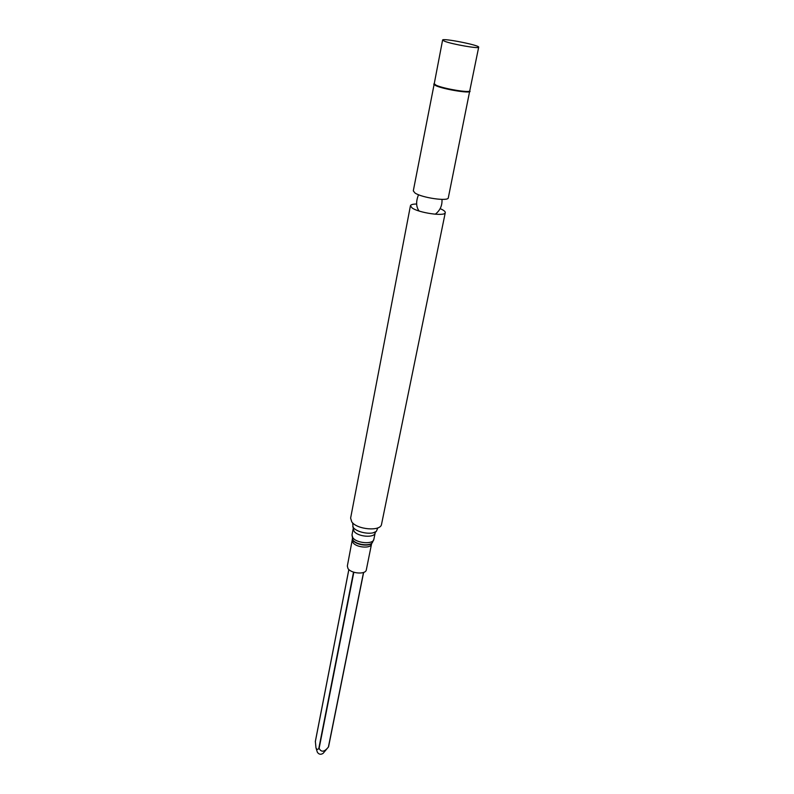 <?xml version="1.0" encoding="UTF-8"?>
<svg xmlns="http://www.w3.org/2000/svg" width="794" height="794" viewBox="0 0 794 794"><rect width="100%" height="100%" fill="white"/><g stroke="black" fill="none" stroke-linecap="round" stroke-linejoin="round"><path stroke-width="1.19" d="M352.347 540.238L353.032 542.639C356.268 547.691 371.086 548.793 371.532 544.039L366.322 569.834C365.845 574.737 351.156 573.725 347.99 568.534L347.335 566.072L352.367 539.255M377.845 527.861L376.306 531.424C371.681 535.265 356.575 532.546 353.052 527.226L352.665 522.879M440.134 208.643C443.687 210.152 445.404 211.492 445.275 212.643L381.557 524.229C380.912 531.643 356.933 529.747 351.732 521.807L350.62 518.105L410.438 205.745C410.766 204.634 412.86 204.048 416.731 204.008M445.275 212.643L445.226 212.822C444.571 216.623 418.537 212.802 412.066 207.929L410.438 205.745M448.332 197.646L448.312 197.805C448.531 201.666 421.654 197.795 414.944 192.962L413.297 190.868L434.249 83.698M435.588 85.563L433.732 84.134L434.239 83.747L436.045 85.176C443.072 88.67 470.048 93.166 469.76 90.814L470.088 91.33C470.385 93.742 442.774 89.146 435.588 85.563M469.78 90.734L448.312 197.805M478.683 47.193C479.348 49.02 451.806 44.216 444.511 41.219L442.605 40.057C442.258 37.804 479.864 45.248 478.683 47.193L469.76 90.814M315.367 741.477L315.982 747.898C316.975 749.764 317.928 749.883 318.841 748.266L319.119 748.375C321.292 752.504 324.379 752.067 328.398 747.055L363.612 572.434M316.171 748.464L317.372 752.255C318.91 754.449 320.816 754.826 323.069 753.387L327.336 748.305M372.197 542.719C370.044 546.897 356.069 545.18 352.953 540.347L352.258 538.878M352.844 539.95L351.99 534.938L352.774 537.647C356.466 543.374 373.379 544.654 373.875 539.275L372.475 542.371C370.282 546.629 356.02 544.873 352.844 539.95M373.875 539.275L375.175 532.853C374.689 538.193 357.737 536.893 354.025 531.196L353.241 528.516L351.99 534.938M328.398 747.055L363.513 572.474M319.119 748.375L353.836 572.236M318.841 748.266L353.538 572.137M315.317 741.715L348.874 569.536M371.532 544.039L371.89 543.126M353.241 528.516L353.211 527.365M375.175 532.853L375.631 531.801M352.734 526.759L353.419 527.603M376.306 531.424L373.379 532.724M410.429 205.934L410.637 206.579M445.226 212.822L444.789 213.338M419.083 211.015C416.016 206.758 415.838 201.339 418.547 194.748M441.97 199.383C442.357 205.507 440.124 210.45 435.281 214.221M442.605 40.057L434.239 83.747M328.547 746.856L363.642 572.424M315.327 741.546L348.844 569.516"/></g></svg>
